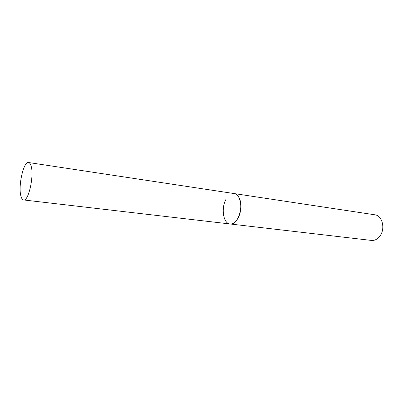 <?xml version="1.0" encoding="UTF-8"?>
<svg xmlns="http://www.w3.org/2000/svg" width="403" height="403" viewBox="0 0 403 403"><rect width="100%" height="100%" fill="white"/><g stroke="black" fill="none" stroke-linecap="round" stroke-linejoin="round"><path stroke-width="0.6" d="M23.586 199.948C28.558 201.611 34.386 175.114 31.011 165.729C30.391 163.764 29.585 162.696 28.588 162.53C23.54 161.089 17.918 186.443 20.976 196.286C21.606 198.558 22.472 199.777 23.586 199.948L230.058 223.972C238.123 225.756 244.566 204.603 238.294 196.478C237.115 194.785 235.725 193.813 234.123 193.556C240.641 193.979 243.175 209.212 238.017 218.154C235.695 222.244 233.04 224.184 230.058 223.972C223.363 223.589 220.899 208.573 225.856 199.621M28.588 162.53L374.866 214.799C382.185 215.444 385.55 228.4 380.13 235.77C377.692 239.145 374.795 240.697 371.445 240.425L230.058 223.972"/></g></svg>
